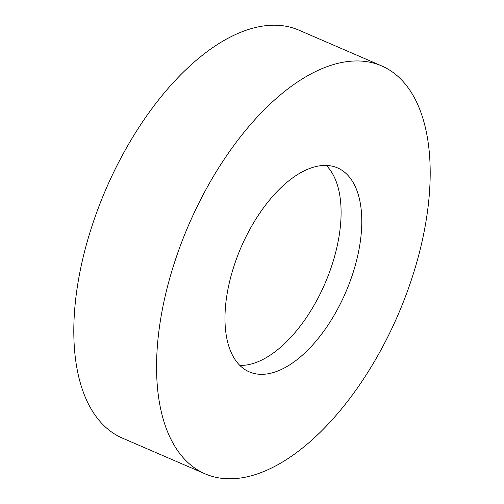 <?xml version="1.0" encoding="UTF-8"?>
<svg xmlns="http://www.w3.org/2000/svg" width="504" height="504" viewBox="0 0 504 504"><rect width="100%" height="100%" fill="white"/><g stroke="black" fill="none" stroke-linecap="round" stroke-linejoin="round"><path stroke-width="0.76" d="M164.795 297.801A222.258 113.948 -66.6 0 1 381.522 65.848A222.258 113.948 -66.6 0 1 421.961 241.952A222.258 113.948 -66.6 0 1 205.241 473.905A222.258 113.948 -66.6 0 1 164.795 297.801M205.241 473.905L122.478 438.152A222.258 113.948 -66.6 0 1 82.039 262.048A222.258 113.948 -66.6 0 1 298.759 30.095L381.522 65.848M326.233 165.407A111.126 56.977 -66.6 0 1 336.981 246.979A111.126 56.977 -66.6 0 1 239.835 365.406M357.67 255.912A111.126 56.977 -66.6 0 1 249.31 371.889A111.126 56.977 -66.6 0 1 229.087 283.84A111.126 56.977 -66.6 0 1 337.453 167.857A111.126 56.977 -66.6 0 1 357.67 255.912"/></g></svg>
